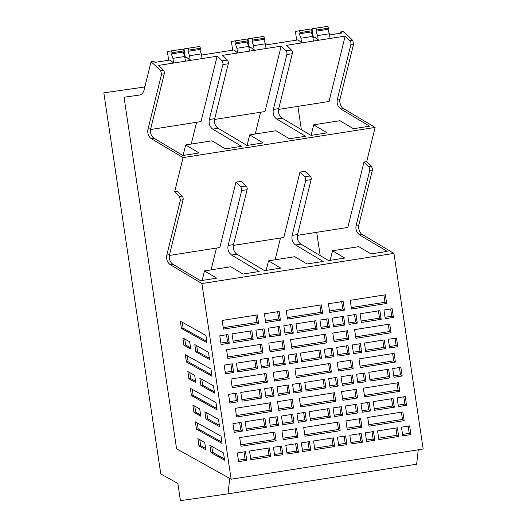 <?xml version="1.0" encoding="UTF-8"?>
<svg xmlns="http://www.w3.org/2000/svg" width="527" height="527" viewBox="0 0 527 527"><rect width="100%" height="100%" fill="white"/><g stroke="black" fill="none" stroke-linecap="round" stroke-linejoin="round"><path stroke-width="0.79" d="M359.585 234.923L387.18 251.379L371.021 253.922L358.808 246.643L332.524 250.773L344.737 258.052L328.571 260.588L300.976 244.133A7.404 5.422 81.1 0 1 298.783 241.946A7.404 5.422 81.1 0 1 297.557 234.541L311.108 179.635L306.701 180.326L305.7 180.484L292.156 235.391C291.451 239.581 292.59 242.776 295.568 244.983L323.163 261.438L307.004 263.981L294.797 256.702L268.513 260.832L280.72 268.111L264.554 270.647L236.959 254.192A7.404 5.422 81.1 0 1 234.772 252.005A7.404 5.422 81.1 0 1 233.402 248.296A7.404 5.422 81.1 0 1 233.395 248.25A7.404 5.422 81.1 0 1 233.547 244.6L247.091 189.694L245.114 190.003L241.689 190.543L228.138 245.45C227.578 248.033 227.96 250.45 229.285 252.729L231.557 255.042L259.152 271.497L242.987 274.04L230.78 266.761L204.496 270.891L216.702 278.17L200.543 280.707L172.948 264.258A7.404 5.422 81.1 0 1 170.755 262.064A7.404 5.422 81.1 0 1 169.529 254.66L183.08 199.753L181.104 200.062L180.379 200.181L166.828 255.088C166.124 259.271 167.263 262.472 170.241 264.679L201.9 283.552L393.939 253.375L362.286 234.502C359.862 233.975 357.596 226.478 358.874 224.91L372.418 170.004L370.712 170.267L369.717 170.425L356.166 225.332C355.606 227.914 355.988 230.332 357.313 232.605L359.585 234.923L362.286 234.502M356.166 225.332L358.874 224.91M297.399 235.345L347.853 227.42L363.986 162.026L368.808 166.763L369.783 168.844L369.717 170.425M363.986 162.026L366.687 161.605L375.119 127.435L343.466 108.562C341.041 108.028 338.775 100.538 340.053 98.964L353.597 44.057L350.896 44.485L337.346 99.392C336.779 101.988 337.175 104.432 338.525 106.717L340.765 108.984L369.605 126.184L353.446 128.72L339.987 120.696L313.703 124.827L327.162 132.85L310.996 135.393L282.156 118.193A7.404 5.422 81.1 0 1 279.962 116.006A7.404 5.422 81.1 0 1 278.737 108.602L292.287 53.695A3.175 2.325 81.1 0 0 291.378 50.032L285.977 50.882A3.175 2.325 -98.9 0 1 286.879 54.544L273.335 109.451C272.63 113.634 273.77 116.836 276.747 119.043L305.594 136.243L289.428 138.779L275.97 130.755L249.693 134.886L263.144 142.909L246.985 145.452L218.138 128.252A7.404 5.422 81.1 0 1 215.945 126.065A7.404 5.422 81.1 0 1 214.575 122.356A7.404 5.422 81.1 0 1 214.568 122.31A7.404 5.422 81.1 0 1 214.726 118.661L228.27 63.754A3.175 2.325 81.1 0 0 227.368 60.091L221.959 60.941A109.155 79.959 -98.9 0 0 217.137 56.205L202.058 58.576L201.354 53.873L199.779 49.452M350.896 44.485A3.175 2.325 -98.9 0 0 349.987 40.823L352.688 40.395A109.201 79.992 -98.9 0 0 343.103 31.58L340.402 32.009L341.674 33.043L329.559 34.947M278.579 109.405L329.032 101.48L345.165 36.086L349.987 40.823M340.396 32.028L340.086 33.293M320.179 255.588L316.701 232.315M301.358 129.642L297.88 106.375M366.687 161.605A109.155 79.959 81.1 0 1 371.515 166.341L372.523 169.299A3.175 2.325 81.1 0 1 372.418 170.004M375.119 127.435L183.073 157.613L174.648 191.782L177.349 191.36A109.155 79.959 81.1 0 1 182.171 196.09A3.175 2.325 81.1 0 1 183.08 199.753M235.958 182.144L240.78 186.881L246.188 186.031A109.155 79.959 81.1 0 0 241.359 181.295L235.958 182.144L219.825 247.538L169.371 255.463M299.968 172.085L304.797 176.822L310.199 175.972A109.155 79.959 81.1 0 0 305.377 171.235L299.968 172.085L283.836 237.479L233.389 245.404M211.096 269.85L216.472 248.065M221.959 60.941A3.175 2.325 -98.9 0 1 222.868 64.604L209.318 119.51C208.613 123.693 209.753 126.895 212.73 129.102L241.577 146.302L225.418 148.838L211.959 140.814L185.675 144.945L199.134 152.968L182.968 155.511L154.121 138.311A7.404 5.422 81.1 0 1 151.934 136.124A7.404 5.422 81.1 0 1 150.709 128.72L164.259 73.813A3.175 2.325 81.1 0 0 163.35 70.15L160.649 70.572L161.552 74.235L164.259 73.813M275.107 259.791L280.483 238.006M183.073 157.613L151.42 138.739L154.121 138.311M353.597 44.057L352.688 40.395M345.165 36.086L318.275 40.309A109.201 79.992 -98.9 0 0 314.79 37.265L312.913 37.562M291.378 50.032A109.155 79.959 81.1 0 0 286.556 45.296L318.275 40.309L317.577 35.612L329.382 33.754L327.807 29.334M255.226 134.016L260.601 112.231M313.44 41.073L312.735 36.37L300.93 38.227L301.635 42.924A109.201 79.992 -98.9 0 0 298.144 39.881L265.542 45.006M249.324 47.555L248.019 38.814L251.86 38.267L252.723 40.065L252.881 41.113L251.985 41.238L253.559 45.671L254.264 50.368L250.773 47.325L248.902 47.621M232.684 50.17L231.373 41.429L235.213 40.882L236.076 42.68L236.234 43.728L235.338 43.853L236.919 48.286L237.618 52.983A109.201 79.992 81.1 0 0 234.126 49.94L201.531 55.065M185.313 57.614L184.002 48.873L187.843 48.326L188.706 50.124L188.864 51.172L187.968 51.297L189.549 55.73L190.247 60.427L186.756 57.384L184.885 57.68M168.666 60.23L167.362 51.488L171.203 50.941L172.065 52.74L172.217 53.787L171.321 53.912L172.902 58.345L173.607 63.042A109.201 79.992 81.1 0 0 170.116 59.999L155.037 62.37A109.155 79.959 81.1 0 0 154.754 62.14A1.271 0.929 81.1 0 0 154.754 62.133L153.765 61.336L151.065 61.758L160.649 70.572M196.591 122.29L191.215 144.075M418.267 449.801L416.626 464.215L228 493.858L180.432 500.65L177.862 483.47L160.775 473.944L103.819 92.844L143.291 87.192M202.058 58.576L158.528 65.414A109.155 79.959 81.1 0 1 163.35 70.15M204.496 270.891L202.137 280.456M228.138 245.45L233.547 244.6M240.78 186.881L241.755 188.969L241.689 190.543M246.188 186.031A3.175 2.325 81.1 0 1 247.091 189.694M268.513 260.832L266.148 270.397M304.797 176.822L305.765 178.903L305.7 180.484M310.199 175.972A3.175 2.325 81.1 0 1 311.108 179.635M332.524 250.773L330.165 260.338M201.9 283.552L231.142 479.208L176.578 448.8L124.036 97.245L139.378 95.058C141.71 94.61 143.285 92.93 144.088 90.012L151.065 61.758M174.648 191.782L179.47 196.518L180.379 200.181M150.709 128.72L148.008 129.141A7.404 5.422 -98.9 0 0 151.42 138.739M148.008 129.141L161.552 74.235M219.575 426.653L218.488 419.373L204.845 411.765L205.932 419.051L219.575 426.653M214.561 393.083L200.912 385.481L199.825 378.195L213.468 385.804L214.561 393.083M195.774 382.615L188.929 378.801L187.843 371.522L194.687 375.336L195.774 382.615M212.052 376.298L186.426 362.016L185.333 354.73L210.958 369.012L212.052 376.298M209.542 359.513L195.899 351.911L194.812 344.632L208.455 352.234L209.542 359.513M183.916 345.231L182.829 337.952L189.667 341.766L190.754 349.045L183.916 345.231L185.623 344.968L190.557 347.715M207.032 342.728L205.945 335.442L180.32 321.16L181.407 328.446L207.032 342.728M223.501 452.917L209.858 445.315L210.945 452.594L224.588 460.196L223.501 452.917M204.713 442.423L197.869 438.609L198.969 445.941L205.807 449.755L204.713 442.423M217.065 409.861L215.978 402.582L190.352 388.3L191.439 395.579L217.065 409.861M200.794 416.185L199.7 408.906L192.862 405.092L193.949 412.371L200.794 416.185M222.084 443.431L220.997 436.152L195.365 421.87L196.459 429.149L222.084 443.431M393.939 253.375L423.181 449.03L231.142 479.208M398.484 382.661L399.782 391.35L364.651 396.871L363.353 388.182L398.484 382.661M398.695 436.494L378.867 439.61L377.569 430.915L397.398 427.799L398.695 436.494L397.015 435.282L378.656 438.168M374.796 440.249L373.498 431.56L365.336 432.838L366.634 441.527L374.796 440.249L373.116 439.037L372.029 431.791M410.928 434.571L409.631 425.882L401.469 427.16L402.766 435.849L410.928 434.571L409.248 433.359L408.161 426.112M381.186 319.336L379.888 310.647L360.06 313.763L361.357 322.452L381.186 319.336L379.506 318.13L361.147 321.015M393.419 317.412L385.257 318.697L383.959 310.008L392.121 308.723L393.419 317.412L391.739 316.207L390.652 308.954M370.422 410.961L369.124 402.266L360.962 403.55L362.26 412.239L370.422 410.961L368.735 409.749L362.042 410.803M366.041 381.667L364.743 372.978L356.581 374.262L357.879 382.951L366.041 381.667L364.361 380.461L357.668 381.515M361.667 352.379L360.369 343.69L352.207 344.974L353.505 353.663L361.667 352.379L359.981 351.173L353.288 352.227M394.321 407.2L393.023 398.511L373.195 401.627L374.493 410.316L394.321 407.2L392.635 405.994L374.275 408.88M389.94 377.912L388.643 369.223L368.814 372.339L370.112 381.028L389.94 377.912L388.261 376.706L369.901 379.592M385.566 348.624L384.269 339.935L364.44 343.051L365.738 351.74L385.566 348.624L383.88 347.418L365.521 350.303M406.554 405.283L405.256 396.587L397.094 397.872L398.392 406.561L406.554 405.283L404.868 404.071L398.175 405.125M402.173 375.988L400.876 367.299L392.714 368.584L394.012 377.273L402.173 375.988L400.494 374.783L393.801 375.837M397.799 346.7L396.502 338.011L388.34 339.296L389.637 347.985L397.799 346.7L396.113 345.495L389.42 346.549M391.027 332.774L389.73 324.085L354.599 329.606L355.896 338.294L391.027 332.774L389.348 331.569L388.261 324.316M395.408 362.062L394.11 353.373L358.973 358.894L360.27 367.582L395.408 362.062L393.722 360.857L392.641 353.604M404.163 420.638L402.859 411.949L367.727 417.47L369.025 426.159L404.163 420.638L402.476 419.433L401.396 412.18M386.653 303.486L385.356 294.797L350.218 300.318L351.516 309.006L386.653 303.486L384.967 302.274L351.305 307.564M357.286 323.091L355.988 314.402L347.827 315.686L349.124 324.375L357.286 323.091L355.606 321.885L348.914 322.932M280.417 320.179L265.707 322.491L264.409 313.802L279.119 311.49L280.417 320.179L278.73 318.973L277.65 311.72M284.791 349.467L270.087 351.779L268.79 343.09L283.493 340.778L284.791 349.467L283.111 348.261L282.024 341.009M289.171 378.755L274.462 381.067L273.164 372.378L287.874 370.066L289.171 378.755L287.485 377.549L286.405 370.297M293.546 408.043L278.842 410.355L277.545 401.666L292.248 399.354L293.546 408.043L291.866 406.837L290.779 399.585M280.898 335.093L269.607 336.872L268.309 328.183L279.6 326.404L280.898 335.093L279.211 333.887L278.131 326.635M285.272 364.388L273.981 366.16L272.683 357.471L283.974 355.692L285.272 364.388L283.592 363.175L282.505 355.923M289.652 393.676L278.361 395.448L277.064 386.759L288.355 384.987L289.652 393.676L287.966 392.463L286.886 385.217M294.026 422.964L282.735 424.736L281.438 416.047L292.729 414.275L294.026 422.964L292.347 421.752L291.26 414.505M297.926 437.331L296.629 428.642L281.919 430.954L283.216 439.643L297.926 437.331L296.24 436.125L295.16 428.873M298.407 452.252L287.116 454.024L285.818 445.335L297.109 443.563L298.407 452.252L296.721 451.046L295.64 443.793M258.625 323.604L223.488 329.125L222.19 320.436L257.321 314.915L258.625 323.604L256.939 322.392L223.27 327.689M276.128 440.756L240.997 446.277L239.699 437.588L274.83 432.068L276.128 440.756L274.448 439.551L240.78 444.841M267.373 382.18L232.242 387.701L230.945 379.012L266.076 373.491L267.373 382.18L265.694 380.975L232.025 386.265M262.999 352.892L227.868 358.413L226.564 349.724L261.702 344.203L262.999 352.892L261.313 351.687L227.651 356.977M269.771 366.818L261.609 368.103L260.305 359.414L268.474 358.129L269.771 366.818L268.085 365.613L267.005 358.36M274.145 396.113L265.983 397.391L264.686 388.702L272.848 387.417L274.145 396.113L272.466 394.901L271.379 387.648M278.526 425.401L270.364 426.679L269.06 417.99L277.222 416.712L278.526 425.401L276.84 424.189L275.759 416.943M257.538 368.742L237.71 371.858L236.412 363.169L256.234 360.053L257.538 368.742L255.852 367.536L254.765 360.284M261.912 398.03L242.084 401.146L240.786 392.457L260.615 389.341L261.912 398.03L260.226 396.824L259.146 389.572M266.287 427.318L246.465 430.434L245.167 421.745L264.989 418.629L266.287 427.318L264.607 426.112L263.52 418.86M233.639 372.497L225.477 373.781L224.173 365.092L232.335 363.808L233.639 372.497L231.952 371.291L230.872 364.038M238.013 401.785L229.851 403.069L228.553 394.38L236.715 393.096L238.013 401.785L236.333 400.579L235.246 393.326M242.394 431.079L234.232 432.357L232.927 423.668L241.089 422.384L242.394 431.079L240.707 429.867L239.627 422.614M265.391 337.53L257.229 338.815L255.931 330.126L264.093 328.841L265.391 337.53L263.711 336.325L262.624 329.072M253.158 339.454L233.329 342.57L232.032 333.881L251.86 330.765L253.158 339.454L251.471 338.248L250.391 330.996M281.602 446L273.441 447.278L274.738 455.967L282.9 454.689L281.602 446M245.47 451.679L237.308 452.957L238.606 461.645L246.768 460.367L245.47 451.679M270.667 456.613L269.369 447.917L249.541 451.033L250.839 459.728L270.667 456.613L268.981 455.4L267.9 448.154M229.258 343.209L227.96 334.52L219.799 335.804L221.096 344.493L229.258 343.209L227.578 342.003L220.879 343.051M271.754 411.468L270.456 402.78L235.319 408.3L236.623 416.989L271.754 411.468L270.068 410.263L268.987 403.01M293.275 333.15L285.114 334.434L283.816 325.745L291.978 324.461L293.275 333.15L291.589 331.944L290.509 324.691M322.636 313.545L287.505 319.066L286.207 310.377L321.338 304.856L322.636 313.545L320.956 312.333L287.287 317.623M340.146 430.697L305.014 436.218L303.71 427.529L338.848 422.008L340.146 430.697L338.459 429.492L304.797 434.782M331.391 372.121L296.26 377.642L294.955 368.953L330.093 363.432L331.391 372.121L329.711 370.916L296.042 376.206M327.017 342.833L291.879 348.354L290.581 339.665L325.712 334.144L327.017 342.833L325.33 341.628L291.662 346.918M333.782 356.759L325.62 358.044L324.322 349.355L332.484 348.07L333.782 356.759L332.102 355.554L331.015 348.301M338.163 386.054L330.001 387.332L328.703 378.643L336.865 377.358L338.163 386.054L336.476 384.842L335.396 377.589M342.537 415.342L334.375 416.62L333.077 407.931L341.239 406.646L342.537 415.342L340.857 414.13L339.77 406.884M321.549 358.683L301.721 361.799L300.423 353.11L320.251 349.994L321.549 358.683L319.869 357.477L318.782 350.224M325.93 387.971L306.101 391.087L304.804 382.398L324.625 379.282L325.93 387.971L324.243 386.765L323.163 379.512M330.304 417.259L310.475 420.375L309.178 411.686L329.006 408.57L330.304 417.259L328.624 416.053L327.537 408.8M297.65 362.438L289.488 363.722L288.19 355.033L296.352 353.749L297.65 362.438L295.97 361.232L294.883 353.979M302.03 391.726L293.868 393.01L292.564 384.321L300.733 383.037L302.03 391.726L300.344 390.52L299.264 383.267M306.404 421.02L298.242 422.298L296.945 413.609L305.107 412.325L306.404 421.02L304.725 419.808L303.638 412.555M329.408 327.471L321.246 328.756L319.948 320.067L328.11 318.782L329.408 327.471L327.722 326.266L326.641 319.013M317.175 329.395L297.347 332.511L296.049 323.822L315.871 320.706L317.175 329.395L315.489 328.189L314.408 320.936M345.62 435.941L337.451 437.219L338.756 445.908L346.918 444.63L345.62 435.941M309.487 441.619L301.319 442.897L302.623 451.586L310.785 450.308L309.487 441.619M334.685 446.553L333.38 437.858L313.558 440.974L314.856 449.669L334.685 446.553L332.998 445.341L331.911 438.089M335.771 401.409L334.467 392.72L299.336 398.241L300.634 406.93L335.771 401.409L334.085 400.204L332.998 392.951M362.424 442.193L351.127 443.965L349.829 435.276L361.12 433.504L362.424 442.193L360.738 440.98L359.651 433.734M361.937 427.272L347.234 429.584L346.167 422.47L345.936 420.895L360.639 418.583L361.937 427.272L360.257 426.066L347.016 428.148M358.044 412.904L356.746 404.216L345.455 405.988L346.753 414.677L358.044 412.904L356.357 411.692L346.535 413.24M353.67 383.616L352.365 374.921L341.074 376.7L342.372 385.389L353.67 383.616L351.983 382.404L342.161 383.952M349.289 354.328L347.991 345.633L336.7 347.412L337.998 356.1L349.289 354.328L347.609 353.116L337.781 354.658M344.915 325.034L343.611 316.345L332.32 318.124L333.617 326.812L344.915 325.034L343.229 323.828L333.407 325.37M357.563 397.984L356.265 389.295L341.555 391.607L342.853 400.296L357.563 397.984L355.877 396.778L342.642 398.86M353.182 368.696L351.884 360.007L337.181 362.319L338.479 371.008L353.182 368.696L351.502 367.49L338.262 369.572M348.808 339.408L347.51 330.719L332.8 333.031L334.098 341.72L348.808 339.408L347.122 338.202L333.887 340.277M344.427 310.12L343.13 301.431L328.426 303.743L329.724 312.432L344.427 310.12L342.748 308.914L341.661 301.661M313.703 124.827L311.101 135.373M214.568 119.464L265.015 111.54L281.148 46.145L285.977 50.882M249.693 134.886L247.091 145.432M281.148 46.145L222.539 55.355A109.155 79.959 81.1 0 1 227.368 60.091M150.551 129.523L200.998 121.599L217.137 56.205M185.675 144.945L183.073 155.491M312.03 28.754L315.871 28.208L316.734 30.006L328.545 28.148L327.682 26.35L312.03 28.754L313.341 37.496M328.545 28.148L328.703 29.196L315.996 31.179L317.577 35.612M329.382 33.754L330.086 38.458M316.734 30.006L316.892 31.053M300.93 38.227L299.356 33.794L300.252 33.669L300.094 32.621L311.898 30.764L311.035 28.965L295.39 31.37L296.694 40.111M311.898 30.764L312.056 31.811L300.252 33.669M312.735 36.37L311.167 31.949M300.094 32.621L299.231 30.823L295.39 31.37M252.723 40.065L264.528 38.207L263.665 36.409L248.019 38.814M264.528 38.207L264.686 39.255L252.881 41.113M253.559 45.671L265.364 43.813L263.796 39.393M265.364 43.813L266.069 48.517M236.076 42.68L247.888 40.823L247.018 39.024L231.373 41.429M247.888 40.823L248.039 41.87L236.234 43.728M236.919 48.286L248.724 46.429L247.15 42.008M248.724 46.429L249.429 51.132M188.706 50.124L200.517 48.267L199.647 46.468L184.002 48.873M200.517 48.267L200.668 49.314L188.864 51.172M172.065 52.74L183.87 50.882L183.007 49.083L167.362 51.488M183.87 50.882L184.028 51.929L172.217 53.787M172.902 58.345L184.707 56.488L183.139 52.068M184.707 56.488L185.412 61.191M139.839 94.965L124.036 97.245M103.819 92.844L142.942 87.258L144.971 86.448M228 493.858L229.752 478.437M206.749 412.832L207.638 418.781L219.377 425.322M207.638 418.781L205.932 419.051M201.729 379.262L202.618 385.211L214.357 391.752M202.618 385.211L200.912 385.481M189.753 372.582L190.642 378.538L195.576 381.284M190.642 378.538L188.929 378.801M187.243 355.791L188.132 361.746L211.847 374.967M188.132 361.746L186.426 362.016M196.716 345.692L197.605 351.641L209.344 358.182M197.605 351.641L195.899 351.911M184.733 339.013L185.623 344.968M182.223 322.228L183.113 328.176L206.834 341.397M183.113 328.176L181.407 328.446M210.945 452.594L212.651 452.324L224.39 458.865M211.762 446.376L212.651 452.324M198.969 445.941L200.675 445.671L205.609 448.424M199.779 439.676L200.675 445.671M192.256 389.361L193.145 395.316L216.867 408.53M193.145 395.316L191.439 395.579M194.766 406.152L195.655 412.101L200.589 414.854M195.655 412.101L193.949 412.371M197.276 422.931L198.165 428.886L221.887 442.1M198.165 428.886L196.459 429.149M399.782 391.35L398.102 390.145L397.015 382.892M398.102 390.145L364.434 395.434M395.929 428.029L397.015 435.282M366.423 440.091L373.116 439.037M402.556 434.413L409.248 433.359M378.419 310.877L379.506 318.13M385.046 317.261L391.739 316.207M367.655 402.496L368.735 409.749M363.274 373.208L364.361 380.461M358.9 343.92L359.981 351.173M391.554 398.741L392.635 405.994M387.174 369.453L388.261 376.706M382.8 340.165L383.88 347.418M403.787 396.818L404.868 404.071M399.407 367.53L400.494 374.783M395.033 338.242L396.113 345.495M389.348 331.569L355.679 336.858M393.722 360.857L360.06 366.146M402.476 419.433L368.814 424.722M383.887 295.028L384.967 302.274M354.519 314.632L355.606 321.885M265.496 321.048L278.73 318.973M269.87 350.336L283.111 348.261M274.251 379.631L287.485 377.549M278.625 408.919L291.866 406.837M269.389 335.429L279.211 333.887M273.77 364.717L283.592 363.175M278.144 394.012L287.966 392.463M282.525 423.3L292.347 421.752M283.006 438.207L296.24 436.125M286.899 452.588L296.721 451.046M255.852 315.146L256.939 322.392M274.448 439.551L273.361 432.298M265.694 380.975L264.607 373.722M261.313 351.687L260.233 344.434M261.392 366.667L268.085 365.613M265.766 395.955L272.466 394.901M270.147 425.243L276.84 424.189M237.493 370.422L255.852 367.536M241.873 399.71L260.226 396.824M246.247 428.998L264.607 426.112M225.26 372.345L231.952 371.291M229.634 401.633L236.333 400.579M234.014 430.921L240.707 429.867M257.011 337.379L263.711 336.325M233.118 341.134L251.471 338.248M280.133 446.231L281.22 453.477L282.9 454.689M274.521 454.531L281.22 453.477M244.001 451.909L245.088 459.155L246.768 460.367M238.388 460.209L245.088 459.155M250.621 458.286L268.981 455.4M226.491 334.75L227.578 342.003M270.068 410.263L236.406 415.553M284.896 332.992L291.589 331.944M319.869 305.087L320.956 312.333M338.459 429.492L337.379 422.239M329.711 370.916L328.624 363.663M325.33 341.628L324.25 334.375M325.409 356.608L332.102 355.554M329.783 385.896L336.476 384.842M334.158 415.184L340.857 414.13M301.51 360.363L319.869 357.477M305.884 389.651L324.243 386.765M310.265 418.939L328.624 416.053M289.27 362.286L295.97 361.232M293.651 391.574L300.344 390.52M298.025 420.862L304.725 419.808M321.029 327.32L327.722 326.266M297.129 331.075L315.489 328.189M344.151 436.172L345.231 443.418L346.918 444.63M338.538 444.472L345.231 443.418M308.018 441.85L309.099 449.096L310.785 450.308M302.406 450.15L309.099 449.096M314.639 448.227L332.998 445.341M334.085 400.204L300.416 405.494M350.916 442.528L360.738 440.98M355.277 404.446L356.357 411.692M350.896 375.158L351.983 382.404M346.522 345.864L347.609 353.116M342.148 316.575L343.229 323.828M315.871 28.208L327.682 26.35M299.231 30.823L311.035 28.965M251.86 38.267L263.665 36.409M235.213 40.882L247.018 39.024M189.549 55.73L201.354 53.873M187.843 48.326L199.647 46.468M171.203 50.941L183.007 49.083M354.796 389.525L355.877 396.778M350.415 360.237L351.502 367.49M346.041 330.949L347.122 338.202M329.507 310.989L342.748 308.914M359.17 418.813L360.257 426.066M236.959 254.192L231.557 255.042M172.948 264.258L170.241 264.679M300.976 244.133L295.568 244.983M368.808 166.763L371.515 166.341M212.73 129.102L218.138 128.252M343.466 108.562L340.765 108.984M282.156 118.193L276.747 119.043M337.346 99.392L340.053 98.964M166.828 255.088L169.529 254.66M292.156 235.391L297.557 234.541M179.47 196.518L182.171 196.09M214.726 118.661L209.318 119.51M273.335 109.451L278.737 108.602M286.879 54.544L292.287 53.695M222.868 64.604L228.27 63.754"/></g></svg>
